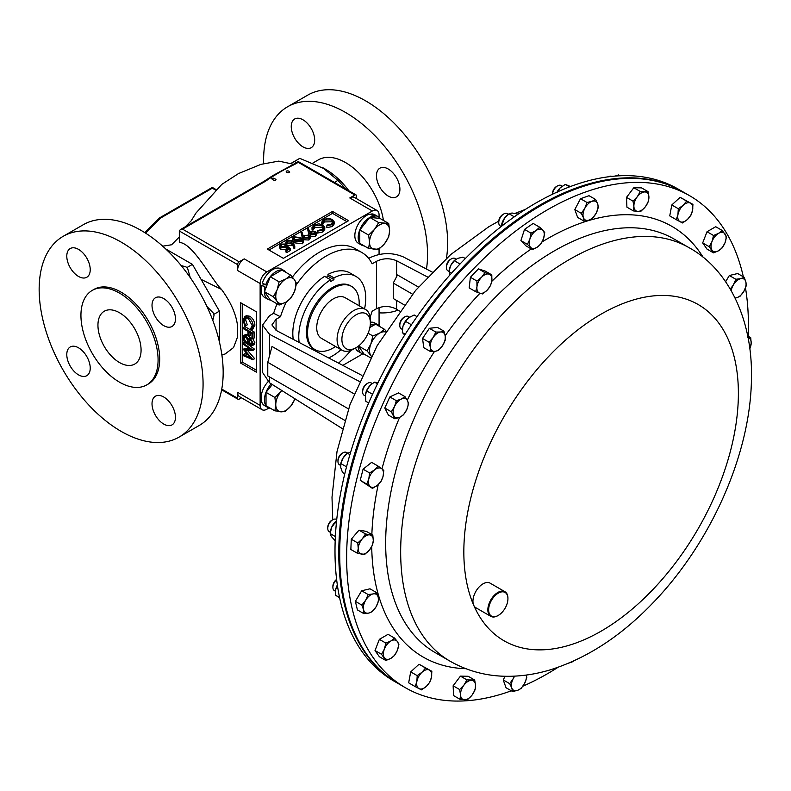 <?xml version="1.0" encoding="UTF-8"?>
<svg xmlns="http://www.w3.org/2000/svg" width="791" height="791" viewBox="0 0 791 791"><rect width="100%" height="100%" fill="white"/><g stroke="black" fill="none" stroke-linecap="round" stroke-linejoin="round"><path stroke-width="1.19" d="M119.51 312.752A30.493 17.61 -120 0 0 104.264 311.239A30.493 17.61 -120 0 0 99.587 335.671A30.493 17.61 -120 0 0 119.51 362.545A30.493 17.61 -120 0 0 134.757 364.058A30.493 17.61 -120 0 0 139.434 339.616A30.493 17.61 -120 0 0 119.51 312.752M78.507 276.435A16.571 9.571 60 0 1 67.68 261.831A16.571 9.571 60 0 1 70.221 248.552A16.571 9.571 60 0 1 78.507 249.373A16.571 9.571 60 0 1 89.334 263.976A16.571 9.571 60 0 1 86.792 277.255A16.571 9.571 60 0 1 78.507 276.435M78.507 374.855A16.571 9.571 60 0 1 67.68 360.251A16.571 9.571 60 0 1 70.221 346.972A16.571 9.571 60 0 1 78.507 347.793A16.571 9.571 60 0 1 89.334 362.397A16.571 9.571 60 0 1 86.792 375.676A16.571 9.571 60 0 1 78.507 374.855M163.737 424.065A16.571 9.571 60 0 1 152.91 409.461A16.571 9.571 60 0 1 155.451 396.182A16.571 9.571 60 0 1 163.737 397.003A16.571 9.571 60 0 1 174.564 411.607A16.571 9.571 60 0 1 172.023 424.886A16.571 9.571 60 0 1 163.737 424.065M163.737 325.645A16.571 9.571 60 0 1 152.91 311.041A16.571 9.571 60 0 1 155.451 297.762A16.571 9.571 60 0 1 163.737 298.583A16.571 9.571 60 0 1 174.564 313.187A16.571 9.571 60 0 1 172.023 326.465A16.571 9.571 60 0 1 163.737 325.645M302.963 146.849A16.571 9.571 60 0 1 292.136 132.245A16.571 9.571 60 0 1 294.677 118.966A16.571 9.571 60 0 1 302.963 119.787A16.571 9.571 60 0 1 313.79 134.391A16.571 9.571 60 0 1 311.249 147.67A16.571 9.571 60 0 1 302.963 146.849M388.193 196.049A16.571 9.571 60 0 1 377.366 181.446A16.571 9.571 60 0 1 379.907 168.167A16.571 9.571 60 0 1 388.193 168.987A16.571 9.571 60 0 1 399.02 183.591A16.571 9.571 60 0 1 396.479 196.87A16.571 9.571 60 0 1 388.193 196.049M558.041 667.307A284.098 164.024 -60 0 1 522.93 686.153M511.322 690.8A284.098 164.024 -60 0 1 405.486 687.765A284.098 164.024 -60 0 1 472.88 269.474A284.098 164.024 -60 0 1 689.594 195.684A284.098 164.024 -60 0 1 743.342 276.801M498.093 615.527A14.208 8.197 -60 0 1 497.885 615.645A14.208 8.197 -60 0 1 490.786 616.347A14.208 8.197 -60 0 1 494.157 595.435A14.208 8.197 -60 0 1 504.994 591.747A14.208 8.197 -60 0 1 507.931 598.243A14.208 8.197 -60 0 1 507.931 598.48M490.786 616.347L475.895 607.745A14.208 8.197 -60 0 1 473.671 605.145A14.208 8.197 -60 0 1 479.257 586.833A14.208 8.197 -60 0 1 490.094 583.145L504.994 591.747M494.701 596.009A13.635 7.87 120 0 0 488.818 611.848A13.635 7.87 120 0 0 498.29 615.408A13.635 7.87 120 0 0 501.87 612.541A13.635 7.87 120 0 0 507.931 598.708A13.635 7.87 120 0 0 494.701 596.009M689.594 195.684L682.653 191.679A284.098 164.024 120 0 0 657.133 181.485A284.098 164.024 120 0 0 387.224 376.457A284.098 164.024 120 0 0 398.555 683.76L405.486 687.765M336.729 519.608L336.343 519.38A7.099 4.103 120 0 0 335.513 519.084A7.099 4.103 120 0 0 332.793 519.736L331.795 520.31A5.695 3.283 120 0 0 327.771 527.281L327.771 528.428A7.099 4.103 120 0 0 329.244 531.681L330.351 532.323M332.793 519.736A7.099 4.103 120 0 0 327.771 528.428M409.511 317.151L408.364 316.489A7.099 4.103 120 0 0 404.814 316.845L403.815 317.418A5.695 3.283 120 0 0 399.791 324.389L399.791 325.546A7.099 4.103 120 0 0 399.841 326.337A7.099 4.103 120 0 0 401.264 328.789L402.392 329.442M404.814 316.845A7.099 4.103 120 0 0 399.791 325.546M456.13 259.141L454.993 258.479A7.099 4.103 120 0 0 451.443 258.835L450.445 259.408A5.695 3.283 120 0 0 446.46 265.697A5.695 3.283 120 0 0 446.421 266.379L446.421 267.536A7.099 4.103 120 0 0 447.894 270.789L448.991 271.422M451.443 258.835A7.099 4.103 120 0 0 446.47 266.676A7.099 4.103 120 0 0 446.421 267.536M611.829 176.393A7.099 4.103 120 0 0 608.516 176.789M372.324 383.586L371.206 382.943A7.099 4.103 120 0 0 367.657 383.289L366.658 383.872A5.695 3.283 120 0 0 362.634 390.843L362.634 391.99A7.099 4.103 120 0 0 363.089 394.136A7.099 4.103 120 0 0 364.107 395.243L365.254 395.905M367.657 383.289A7.099 4.103 120 0 0 362.634 391.99M508.425 214.252L507.318 213.61A7.099 4.103 120 0 0 503.768 213.966L502.769 214.539A5.695 3.283 120 0 0 499.111 219.374A5.695 3.283 120 0 0 498.745 221.51L498.745 222.666A7.099 4.103 120 0 0 500.219 225.919L501.247 226.503M503.768 213.966A7.099 4.103 120 0 0 499.2 219.997A7.099 4.103 120 0 0 498.745 222.666M562.233 186.172L561.106 185.519A7.099 4.103 120 0 0 557.556 185.875L556.557 186.449A5.695 3.283 120 0 0 553.512 189.81A5.695 3.283 120 0 0 552.533 193.419L552.533 194.22M557.556 185.875A7.099 4.103 120 0 0 553.759 190.067A7.099 4.103 120 0 0 552.543 194.21M336.62 579.427A5.695 3.283 120 0 0 332.892 586.22L332.892 587.367A7.099 4.103 120 0 0 334.366 590.62L335.493 591.273M336.64 579.595A7.099 4.103 120 0 0 332.892 587.367M346.784 452.61A7.099 4.103 120 0 0 346.537 452.452A7.099 4.103 120 0 0 342.987 452.798A7.099 4.103 120 0 0 337.965 461.499A7.099 4.103 120 0 0 339.191 464.584A7.099 4.103 120 0 0 339.438 464.752A7.099 4.103 120 0 0 339.695 464.881M342.987 452.798L341.989 453.372A5.695 3.283 120 0 0 337.965 460.342L337.965 461.499M335.562 346.507A36.515 21.08 -60 0 1 333.367 347.882A36.515 21.08 -60 0 1 315.105 349.691A36.515 21.08 -60 0 1 309.508 320.434A36.515 21.08 -60 0 1 333.367 288.25A36.515 21.08 -60 0 1 351.629 286.441A36.515 21.08 -60 0 1 359.094 305.751M351.629 286.441L350.512 285.798A36.515 21.08 120 0 0 332.26 287.608A36.515 21.08 120 0 0 308.401 319.791A36.515 21.08 120 0 0 313.997 349.049L315.105 349.691M353.725 349.039L356.138 347.645L353.725 349.039A23.532 13.585 -60 0 1 341.959 350.205A23.532 13.585 -60 0 1 338.35 331.34A23.532 13.585 -60 0 1 353.725 310.606A23.532 13.585 -60 0 1 365.491 309.439A23.532 13.585 -60 0 1 370.366 320.217L370.366 322.995A20.121 11.618 -60 0 1 356.138 347.645A20.121 11.618 -60 0 1 341.9 339.428A20.121 11.618 -60 0 1 356.138 314.778A20.121 11.618 -60 0 1 370.366 322.995M341.959 350.205L321.601 338.449A23.532 13.585 -60 0 1 317.992 319.594A23.532 13.585 -60 0 1 333.367 298.85A23.532 13.585 -60 0 1 345.133 297.693L365.491 309.439M396.607 300.451L396.607 309.222C389.914 305.771 383.21 305.603 376.516 308.698L372.136 311.229A71.022 41.003 -60 0 1 370.109 317.033M350.838 350.413A71.022 41.003 -60 0 1 338.558 363.138M383.437 220.422A54.549 31.492 -120 0 0 345.578 162.59A54.549 31.492 -120 0 0 318.308 159.891L313.028 162.936M206.876 306.404L213.343 313.078A70.013 40.42 60 0 1 214.025 315.352L212.789 320.335M181.139 265.519L186.073 266.953A70.013 40.42 60 0 1 187.704 268.673L190.245 277.601M121.122 242.076A115.911 66.919 60 0 1 196.84 344.223A115.911 66.919 60 0 1 179.073 437.107A115.911 66.919 60 0 1 121.122 431.362A115.911 66.919 60 0 1 45.394 329.214A115.911 66.919 60 0 1 63.161 236.331A115.911 66.919 60 0 1 121.122 242.076M63.161 236.331L83.253 224.733A115.911 66.919 60 0 1 141.203 230.478A115.911 66.919 60 0 1 216.932 332.625A115.911 66.919 60 0 1 199.164 425.509L179.073 437.107M119.51 293.105A54.549 31.492 60 0 1 155.145 341.178A54.549 31.492 60 0 1 146.79 384.891A54.549 31.492 60 0 1 119.51 382.182A54.549 31.492 60 0 1 83.876 334.118A54.549 31.492 60 0 1 92.24 290.406A54.549 31.492 60 0 1 119.51 293.105M92.24 290.406L93.842 289.476A54.549 31.492 60 0 1 121.122 292.176A54.549 31.492 60 0 1 156.756 340.249A54.549 31.492 60 0 1 148.392 383.961L146.79 384.891M296.378 162.639L294.351 161.473L299.759 158.348L325.496 169.234A60.61 34.992 60 0 1 348.92 190.809M325.496 169.234L322.273 167.385L337.925 180.388L345.697 188.95M263.68 163.519A115.911 66.919 60 0 1 287.627 106.745A115.911 66.919 60 0 1 345.578 112.48A115.911 66.919 60 0 1 426.478 269.049M398.051 310.131A115.911 66.919 60 0 1 379.067 312.84M287.627 106.745L307.709 95.147A115.911 66.919 60 0 1 365.669 100.882A115.911 66.919 60 0 1 446.421 258.36M293.55 164.271L278.748 161.117L260.951 164.36L238.536 173.545L221.826 184.362L196.039 212.967L191.145 220.847L185.321 226.76M237.557 325.862L237.557 336.966L237.557 325.862C236.143 314.264 230.804 302.122 221.529 289.437C211.78 280.044 192.984 242.936 179.32 242.441L179.32 230.992L180.269 229.677L264.342 181.129A2.274 1.315 60 0 1 265.479 181.248L182.533 229.133L180.269 229.677M264.342 181.129L272.648 175.711L293.421 164.35A2.274 1.315 60 0 1 294.559 164.459C284.018 169.531 274.319 175.127 265.479 181.248M681.733 191.145L677.936 188.95A284.098 164.024 120 0 0 413.594 321.571A284.098 164.024 120 0 0 361.912 651.428A284.098 164.024 120 0 0 393.839 681.031L397.626 683.226A284.098 164.024 -60 0 1 365.699 653.613A284.098 164.024 -60 0 1 417.381 323.756A284.098 164.024 -60 0 1 681.733 191.145A284.098 164.024 -60 0 1 682.188 191.412M370.514 357.809L364.028 354.061L358.432 346.102M369.891 327.484L375.626 324.172L384.475 329.283L379.571 333.149A14.208 8.197 -60 0 1 385.375 331.933M364.127 354.131A16.463 9.502 -60 0 1 361.596 353.369A16.463 9.502 -60 0 1 358.194 346.28M370.218 325.457A16.463 9.502 -60 0 1 378.049 324.864A16.463 9.502 -60 0 1 379.977 326.683M361.596 353.369L358.244 351.441A16.463 9.502 -60 0 1 355.505 348.01M370.366 322.273A16.463 9.502 -60 0 1 374.707 322.936L378.049 324.864M241.482 397.814L239.159 399.148A2.274 1.315 120 0 1 238.022 399.257A2.274 1.315 120 0 1 237.557 398.219L237.557 392.346L260.13 405.378A9.472 5.468 120 0 0 262.098 409.718A9.472 5.468 120 0 0 266.834 409.244L268.989 407.998M262.098 409.718L239.515 396.677A9.472 5.468 -60 0 1 237.557 392.346M356.484 198.62L356.484 195.941A2.274 1.315 120 0 0 356.009 194.902A2.274 1.315 120 0 0 354.872 195.021L349.79 197.958A9.472 5.468 -60 0 1 354.516 197.483L377.099 210.525A9.472 5.468 120 0 0 372.363 210.989L266.834 271.926A9.472 5.468 120 0 0 260.13 283.524L260.13 405.378M260.13 283.524L237.557 270.482L237.557 264.609L179.32 230.992M237.557 270.482A9.472 5.468 -60 0 1 244.251 258.884L239.159 261.821A2.274 1.315 120 0 0 237.557 264.609M276.079 179.765C274.784 180.704 273.31 180.358 271.669 178.717C273.033 177.757 274.497 178.113 276.079 179.765M289.635 172.428C287.677 173.002 286.51 172.567 286.154 171.133C288.151 170.569 289.318 171.004 289.635 172.428M186.073 266.953L187.704 268.673M219.423 341.979L219.423 311.13L192.431 264.382L187.032 267.496M192.431 264.382L165.714 248.957M213.343 313.078L214.025 315.352M219.423 311.13L214.025 314.245M334.395 182.424L337.925 180.388M294.351 161.473L291.078 163.361M221.895 355.07L225.217 353.923L233.553 347.565L237.557 336.966M354.872 195.021L298.247 162.323L294.559 164.459M144.783 232.633L159.08 218.187L160.573 218.059L145.623 233.157M216.032 190.324L212.324 188.179L212.324 187.418L159.288 218.039M332.517 211.424L267.309 249.066L283.376 258.35L348.594 220.699L332.517 211.424L332.517 213.352L268.98 250.035M379.067 325.615L379.067 307.541M379.067 254.415L379.067 249.056M379.067 217.357L379.067 214.855A9.472 5.468 120 0 0 377.099 210.525M342.819 365.373L362.743 353.874M240.583 302.686L240.583 363.02L256.65 372.304L256.65 311.97L240.583 302.686M296.299 284.79A71.022 41.003 -60 0 1 361.803 252.477A71.022 41.003 -60 0 1 372.136 263.818L376.516 261.287C383.21 258.123 389.914 257.945 396.607 260.763L427.516 276.979M361.902 375.389L276.069 330.351L271.916 324.923L276.069 319.277L280.459 316.746A71.022 41.003 -60 0 1 286.352 301.905M293.263 339.369A47.351 27.339 -60 0 1 324.617 276.336L330.579 279.777A47.351 27.339 120 0 0 299.166 342.473M364.562 308.905A47.351 27.339 120 0 0 355.93 276.425L349.968 272.984A47.351 27.339 -60 0 0 327.968 274.408L327.968 276.217L326.189 277.245M418.459 287.064L397.517 274.971L393.256 283.059L393.256 298.523L404.112 304.792M412.487 294.163L393.256 283.059M269.513 376.931L269.513 382.765L262.523 372.393L262.523 325.17L269.513 315.688L273.627 313.305L280.459 316.746M262.523 325.17L269.513 334.286L359.223 381.361M269.513 382.765L342.394 428.673M348.495 408.917L267.773 362.308L272.015 346.468L354.042 393.829M396.607 309.222L399.485 311.031M368.695 258.42L369.684 257.846C380.936 252.537 392.188 252.24 403.44 256.966L432.212 272.064M273.627 313.305A71.022 41.003 -60 0 1 277.058 303.853M292.393 277.077A71.022 41.003 -60 0 1 355.11 248.611L361.803 252.477M267.773 362.308L267.773 375.923L344.787 420.387M279.124 305.049L285.818 302.211L290.722 298.345L294.519 291.395L296.526 283.405L294.519 279.796L290.722 275.149L285.818 279.015A14.208 8.197 -60 0 1 294.519 279.796A14.208 8.197 -60 0 1 294.519 291.395A14.208 8.197 -60 0 1 285.818 302.211A14.208 8.197 -60 0 1 277.117 301.44L279.124 305.049L270.275 299.937L264.471 291.681L267.101 284.898L265.697 284.889A16.463 9.502 -60 0 1 284.295 270.73A16.463 9.502 -60 0 1 286.223 272.549M284.295 270.73L280.953 268.802A16.463 9.502 -60 0 0 262.345 282.951L265.697 284.889M265.183 284.592L261.653 285.304L264.995 287.242L266.3 286.975M270.374 299.997A16.463 9.502 -60 0 1 267.842 299.245L264.491 297.307A16.463 9.502 -60 0 1 261.653 285.304M267.842 299.245A16.463 9.502 -60 0 1 264.995 287.242M267.101 284.898L270.275 276.741L281.873 270.038L290.722 275.149M285.818 279.015A14.208 8.197 120 0 0 277.117 289.842L273.32 296.793L277.117 301.44A14.208 8.197 -60 0 1 277.117 289.842L279.124 281.853L285.818 279.015M270.275 276.741L279.124 281.853M264.471 291.681L273.32 296.793M368.636 248.463L378.681 249.363L384.594 243.638L388.717 236.865L389.617 230.685A14.208 8.197 -60 0 1 384.594 243.638A14.208 8.197 -60 0 1 374.548 249.432A14.208 8.197 -60 0 1 369.526 242.283L368.636 248.463L359.776 243.351L359.776 229.963L369.822 217.466L374.38 217.871L375.102 215.834A16.463 9.502 -60 0 1 378.049 216.605A16.463 9.502 -60 0 1 379.977 218.425M371.414 214.855L371.75 213.906L375.102 215.834M364.127 245.872A16.463 9.502 -60 0 1 361.596 245.111L358.244 243.183A16.463 9.502 -60 0 1 356.553 227.64A16.463 9.502 -60 0 1 370.059 214.074L373.411 216.002L372.986 217.752M371.75 213.906A16.463 9.502 -60 0 1 374.707 214.677L378.049 216.605M361.596 245.111A16.463 9.502 -60 0 1 359.895 229.578A16.463 9.502 -60 0 1 373.411 216.002M374.38 217.871L379.868 218.365L388.717 223.477L378.681 222.578L374.548 229.341A14.208 8.197 -60 0 1 384.594 223.546A14.208 8.197 120 0 1 389.617 230.685L388.717 223.477M369.526 242.283A14.208 8.197 -60 0 1 374.548 229.341L368.636 235.075L369.526 242.283M359.776 229.963L368.636 235.075M369.822 217.466L378.681 222.578M370.87 343.966A14.208 8.197 -60 0 1 379.571 333.149L372.877 335.977L370.87 343.966L367.073 350.927L370.87 355.564A14.208 8.197 -60 0 1 370.87 343.966M371.375 356.177A14.208 8.197 -60 0 1 370.87 355.564L371.335 356.247M385.968 330.984L384.475 329.283M368.092 333.219L372.877 335.977M358.56 346.003L367.073 350.927M270.374 408.255A16.463 9.502 -60 0 1 267.842 407.503L264.491 405.565A16.463 9.502 -60 0 1 268.02 381.737M267.842 407.503A16.463 9.502 -60 0 1 271.214 383.833M294.855 398.723A14.208 8.197 -60 0 1 290.841 406.02A14.208 8.197 -60 0 1 280.795 411.824A14.208 8.197 120 0 1 275.772 404.676A14.208 8.197 -60 0 1 280.795 391.733L274.882 397.458L275.772 404.676L274.882 410.855L266.023 405.743L266.023 392.346L272.312 384.525M281.754 390.477L280.795 391.733A14.208 8.197 -60 0 1 281.833 390.527M274.882 410.855L284.918 411.745L290.841 406.02L295.073 398.872M266.023 392.346L274.882 397.458M290.257 248.621L286.807 250.609L285.947 250.114L288.804 248.463L287.044 246.93L286.213 247.593L280.825 247.534L279.51 245.793L280.795 244.132L285.729 244.014L281.606 244.656L280.716 245.902L281.606 247.118L285.492 247.019L286.915 245.694L290.257 248.621L290.257 250.559L286.807 252.547L285.947 252.052L285.947 250.114M286.807 250.609L286.807 252.547M287.469 249.234L280.825 249.462L279.51 247.721L279.51 245.793M287.044 246.93L287.044 248.858M286.213 247.593L286.213 249.521M280.825 247.534L280.825 249.462M285.729 244.014L285.729 245.952L281.22 246.851M284.968 244.449L284.968 246.387M281.606 244.656L281.606 246.584M291.276 242.926L287.627 243.124L291.177 242.985L291.968 241.957L291.276 240.998L291.276 242.926M291.276 240.998L287.776 241.097L287.776 243.025M287.776 241.097L286.965 242.204L287.608 243.114M294.885 248.127L293.847 248.196L292.68 244.953L286.896 245.507L285.818 244.063L285.818 242.125L286.955 240.573L292.057 240.583L293.56 242.53L294.885 248.127M294.885 246.199L293.847 246.268L293.847 248.196M293.847 246.268L292.68 243.025L292.68 244.953M292.68 243.025L291.889 243.569L291.889 245.507M291.889 243.569L286.896 243.579L286.896 245.507M286.896 243.579L285.818 242.125M301.747 241.225L300.066 240.039L294.222 239.317M294.42 237.251L294.064 239.129L295.854 240.533L301.539 241.364L302.261 240.316L300.066 238.101L294.42 237.251L294.42 239.189M293.698 238.289L294.064 239.129M303.447 240.415L303.447 242.343L302.429 243.776L295.102 242.896L292.541 240.148L292.541 238.22L293.59 236.736L300.817 237.666L303.447 240.415L302.429 241.848L302.429 243.776M302.429 241.848L295.102 240.968L295.102 242.896M295.102 240.968L292.541 238.22M308.302 237.458L304.545 237.705L308.095 237.577L308.945 236.42L308.302 235.52L308.302 237.438M308.302 235.52L304.673 235.688L304.673 237.626M304.673 235.688L303.853 236.746L304.535 237.705M301.035 232.445L302.053 232.336L303.131 235.659L309.014 235.065L310.082 236.499L308.915 238.091L303.734 238.111L302.231 236.123L301.035 232.445L302.577 238.882M310.082 236.499L310.082 238.437L308.915 240.029L303.26 239.713M308.915 238.091L308.915 240.029M303.734 238.111L303.734 240.039M314.769 233.721L311.011 233.968L314.561 233.839L315.411 232.683L314.769 231.793L314.769 233.701M314.769 231.793L311.14 231.961L311.14 233.889M311.14 231.961L310.319 233.009L311.001 233.968M307.501 228.708L308.52 228.599L309.597 231.921L315.49 231.328L316.548 232.772L315.382 234.363L310.201 234.373L308.698 232.386L307.501 228.708L308.994 235.046M316.548 232.772L316.548 234.7L315.382 236.291L310.042 236.212M315.382 234.363L315.382 236.291M310.201 234.373L310.201 236.311M312.059 230.043L312.059 228.105L313.958 224.98L318.892 223.823L322.955 224.941L324.775 227.432L322.807 230.072L317.379 231.18L317.537 230.507L321.986 229.548L323.628 227.333L322.145 225.346L314.828 225.475L313.226 228.016L312 227.581L312.059 230.043L313.226 229.954L314.828 227.403L322.145 227.274L323.331 228.322M313.206 227.689L313.226 229.954M317.379 231.18L317.379 233.108L322.807 232.01L324.775 229.37L324.775 227.432M322.145 225.346L322.145 227.274M314.828 225.475L314.828 227.403M322.807 230.072L322.807 232.01M321.551 224.308L321.551 222.637L323.44 219.502L328.384 218.346L332.447 219.463L334.267 221.955L332.289 224.604L326.861 225.702L327.019 225.03L331.478 224.071L333.11 221.856L331.637 219.868L324.31 219.997L322.708 222.538L321.482 222.103L321.492 224.288M322.688 222.222L322.708 224.476L322.115 224.525M326.861 225.702L326.861 227.64L332.289 226.533L334.267 223.893L334.267 221.955M332.813 222.844L331.637 221.796L324.31 221.935L322.708 224.476M331.637 219.868L331.637 221.796M324.31 219.997L324.31 221.935M332.289 224.604L332.289 226.533M346.913 221.668L332.517 213.352M243.262 344.144L243.262 343.136L252.972 350.215L245.002 350.393L252.972 359.757L243.262 355.643L243.262 354.625L250.243 357.591L243.262 349.286L250.263 349.256L243.262 344.144M246.99 343.67L254.643 349.256L252.972 350.364M243.262 343.136L244.785 342.256M252.972 350.215L254.643 349.256M247.504 350.383L254.643 358.639L252.972 359.757M252.972 359.608L254.643 358.639M243.262 354.625L244.933 353.666L247.959 354.941M243.262 349.286L244.933 348.317L248.947 348.307M250.806 340.021L252.408 343.462M245.754 336.541L248.028 341.485M244.004 338.311L246.07 342.315L247.375 342.404L248.117 340.753L245.981 336.659L244.686 336.531L244.004 338.311L245.685 337.352M246.07 342.315L247.741 341.346M249.106 341.307L250.737 344.431L252.22 343.057L250.717 339.962L249.106 341.307L250.787 340.338M251.706 344.471L250.737 344.431L252.191 343.591M250.717 339.962L249.738 339.912M246.011 335.671L248.671 339.418L250.727 338.963L253.219 343.69L252.408 345.558L250.698 345.42L248.671 342.651L247.89 343.502L246.09 343.334L244.073 341.317L243.015 337.727L243.836 335.493L247.988 334.9M243.836 335.493L245.517 334.534L247.682 334.702M249.264 336.215L250.263 338.232M250.342 338.449L252.398 337.994L254.89 342.721L254.079 344.589L252.408 345.558M248.671 339.418L250.895 337.866M250.727 338.963L252.092 338.172M253.219 343.69L254.89 342.721M243.262 327.612L252.972 333.219L252.972 338.677L251.973 338.103L251.973 333.644L248.987 331.923L248.987 336.383L247.988 335.809L247.988 331.35L243.262 328.621L243.262 327.612L244.933 326.643L254.643 332.25L254.643 337.708L252.972 338.677M252.972 333.219L254.643 332.25M250.658 332.892L250.658 335.414L248.987 336.383M251.271 328.285L250.609 328.67L252.22 325.536L248.107 318.19L245.269 317.873L244.004 320.859L245.625 325.793L245.052 326.347L243.015 320.296L244.706 316.647L248.166 317.221C251.32 319.396 253.001 322.382 253.219 326.169L251.192 329.887L250.955 328.512M253.417 328.7L251.192 329.887M245.863 315.985L244.439 316.776L246.387 315.678L249.847 316.262C252.991 318.427 254.672 321.413 254.89 325.2L252.863 328.918M246.209 317.616L245.685 319.89L247.296 324.834L245.052 326.347M244.004 320.859L245.685 319.89M245.625 325.793L247.296 324.834M248.166 317.221L249.847 316.262M253.219 326.169L254.89 325.2M242.254 303.655L242.254 362.06L240.583 363.02M242.254 362.06L256.65 370.366M327.968 274.408L333.931 277.849L333.931 279.658L327.968 276.217M333.931 279.658L330.579 281.586L330.579 279.777M328.66 357.937A47.351 27.339 120 0 0 341.03 349.671M355.93 276.425A47.351 27.339 120 0 0 333.931 277.849M349.919 454.647L347.457 453.223L343.165 457.831A10.649 6.15 120 0 0 340.684 464.307A10.649 6.15 120 0 0 340.654 464.574M344.787 473.799L342.533 472.494L340.703 467.461L340.891 463.585L343.165 457.831A10.649 6.15 -60 0 1 346.784 453.747L350.739 451.888M340.891 463.585L346.537 466.848M337.381 585.211L335.799 589.147A10.649 6.15 -60 0 1 337.352 584.994M339.636 597.848L335.582 595.247L339.576 597.551M335.611 590.185L335.611 590.224A10.649 6.15 120 0 1 335.611 590.185A10.649 6.15 120 0 1 335.799 589.147L335.582 595.247M570.489 186.518L565.318 184.402L569.579 186.864M557.101 192.421L560.206 187.833L565.318 184.402M557.032 192.104A10.649 6.15 -60 0 1 560.206 187.833A10.649 6.15 120 0 1 561.353 186.824L561.412 186.775A10.649 6.15 120 0 0 561.353 186.824M518.234 214.114L512.004 213.006L509.058 213.788L514.318 216.823M501.365 226.404L504.52 218.158L509.058 213.788M501.454 225.613A10.649 6.15 -60 0 1 501.474 225.475A10.649 6.15 -60 0 1 504.52 218.158A10.649 6.15 120 0 1 507.565 214.915L508.119 214.48M501.978 223.695L503.64 224.654M371.622 384.11L369.644 385.939A10.649 6.15 -60 0 1 371.454 384.248L374.598 382.152L378.029 382.676M368.675 402.975L365.867 401.353L365.353 394.828A10.649 6.15 120 0 0 365.343 394.897M365.274 395.54L366.698 390.892L372.541 394.264M365.363 394.808L365.353 394.828A10.649 6.15 120 0 1 369.644 385.939L366.698 390.892M374.598 382.152L377.475 383.813M615.151 176.086L618.532 174.94L619.976 175.78M465.326 258.548L462.933 257.174L457.623 258.36L454.331 260.714L460.026 264.006M449.723 275.199L449.15 270.344A10.649 6.15 -60 0 1 450.643 265.628L454.331 260.714M451.523 273.182L448.962 271.699L450.643 265.628A10.649 6.15 120 0 1 455.24 259.784L455.517 259.567M417.015 316.637L414.158 314.996L408.611 317.794A10.649 6.15 120 0 0 402.935 326.396L405.556 321.383L411.429 324.775M404.735 335.008L402.332 332.566L402.935 326.396A10.649 6.15 -60 0 0 402.51 328.354L402.49 328.492M408.611 317.794L408.611 317.794A10.649 6.15 120 0 1 408.858 317.606L405.556 321.383M402.332 332.566L405.219 334.237M330.46 531.483A10.649 6.15 120 0 1 330.5 531.245A10.649 6.15 120 0 1 331.577 527.439L336.59 520.686A10.649 6.15 -60 0 1 336.62 520.666L336.59 520.686A10.649 6.15 -60 0 0 331.577 527.439L330.233 533.599L335.374 536.565M335.186 540.787L331.221 536.328L330.233 533.599M334.929 522.446L336.363 523.266M356.207 642.47L356.988 643.805M370.267 486.603A10.649 6.15 -60 0 1 368.833 478.891A10.649 6.15 -60 0 1 374.529 469.923L369.585 472.949L368.833 478.891L366.747 484.072L372.432 488.373L377.376 485.348A10.649 6.15 -60 0 1 370.267 486.603M383.062 476.37A10.649 6.15 -60 0 1 377.376 485.348L380.965 481.541L383.062 476.37L383.813 470.418L381.638 468.658A10.649 6.15 -60 0 1 383.062 476.37M381.638 468.658A10.649 6.15 120 0 0 374.529 469.923L378.118 466.117L381.638 468.658M368.754 613.065A10.649 6.15 -60 0 1 363.563 609.772A10.649 6.15 -60 0 1 365.689 600.211L361.873 605.105L363.563 609.772L363.919 613.668L368.754 613.065L372.254 611.68L376.071 606.796A10.649 6.15 -60 0 1 368.754 613.065M378.197 597.235A10.649 6.15 -60 0 1 376.071 606.796L378.543 601.13L378.197 597.235L376.496 592.558L372.996 593.942A10.649 6.15 -60 0 1 378.197 597.235M372.996 593.942A10.649 6.15 120 0 0 365.689 600.211L368.161 594.545L372.996 593.942M740.683 278.659A10.649 6.15 -60 0 1 745.873 281.952A10.649 6.15 -60 0 1 743.748 291.523L746.229 285.848L745.873 281.952L744.173 277.285L740.683 278.659L735.838 279.272L733.366 284.938A10.649 6.15 -60 0 1 740.683 278.659M731.2 290.663A10.649 6.15 -60 0 1 733.366 284.938L730.261 289.061M735.126 298.049L736.441 297.792A10.649 6.15 -60 0 1 735.066 297.94M736.441 297.792A10.649 6.15 120 0 0 743.748 291.523L739.931 296.407L736.441 297.792M683.137 205.294A10.649 6.15 -60 0 1 690.454 203.119A10.649 6.15 -60 0 1 692.58 210.228L692.926 204.375L686.637 201.082L683.137 205.294L678.302 208.725L677.946 214.579A10.649 6.15 -60 0 1 683.137 205.294M680.072 221.698A10.649 6.15 -60 0 1 677.946 214.579L676.256 219.661L680.072 221.698L682.544 222.953L687.379 219.522A10.649 6.15 -60 0 1 680.072 221.698M687.379 219.522A10.649 6.15 120 0 0 692.58 210.228L690.879 215.31L687.379 219.522M426.3 686.44A10.649 6.15 -60 0 1 418.983 688.615A10.649 6.15 -60 0 1 416.857 681.496L415.166 686.578L421.455 689.871L426.3 686.44L429.79 682.228L431.49 677.155A10.649 6.15 -60 0 1 426.3 686.44M429.365 670.036A10.649 6.15 -60 0 1 431.49 677.155L431.846 671.292L425.548 668L422.058 672.212A10.649 6.15 -60 0 1 429.365 670.036M422.058 672.212A10.649 6.15 120 0 0 416.857 681.496L417.213 675.643L422.058 672.212M526.302 675.069A10.649 6.15 -60 0 1 524.601 683.434A10.649 6.15 -60 0 1 517.492 690.385A10.649 6.15 -60 0 1 511.807 687.972L512.558 691.512L517.492 690.385L521.091 688.477L524.601 683.434L526.776 677.61L526.351 675.059M514.338 676.157L513.23 678.619A10.649 6.15 -60 0 1 514.793 676.127M513.23 678.619A10.649 6.15 120 0 0 511.807 687.972L509.711 683.661L513.23 678.619M584.836 208.3A10.649 6.15 -60 0 1 591.945 201.349A10.649 6.15 -60 0 1 597.63 203.752L595.544 199.451L591.945 201.349L587.001 202.476L584.836 208.3L581.316 213.343L583.412 217.654A10.649 6.15 -60 0 1 584.836 208.3M589.097 220.066A10.649 6.15 -60 0 1 583.412 217.654L584.154 221.183L589.097 220.066L592.686 218.158L596.206 213.115A10.649 6.15 -60 0 1 589.097 220.066M596.206 213.115A10.649 6.15 120 0 0 597.63 203.752L598.382 207.291L596.206 213.115M529.891 239.139A10.649 6.15 -60 0 1 536.021 230.557A10.649 6.15 -60 0 1 542.863 230.221L539.68 227.195L536.021 230.557L531.028 233.147L529.891 239.139L527.409 244.36L530.603 247.375A10.649 6.15 -60 0 1 529.891 239.139M537.455 247.039A10.649 6.15 -60 0 1 530.603 247.375L532.452 249.62L537.455 247.039L541.103 243.677L543.585 238.457A10.649 6.15 -60 0 1 537.455 247.039M543.585 238.457A10.649 6.15 120 0 0 542.863 230.221L544.712 232.465L543.585 238.457M568.175 663.402L573.643 661.009A10.649 6.15 -60 0 1 573.416 661.167A10.649 6.15 -60 0 1 570.084 662.591M393.78 415.69A10.649 6.15 -60 0 1 394.491 406.623A10.649 6.15 -60 0 1 401.344 399.06L396.34 400.691L394.491 406.623L391.298 411.775L394.907 418.825L399.91 417.193A10.649 6.15 -60 0 1 393.78 415.69M406.752 409.629A10.649 6.15 -60 0 1 399.91 417.193L403.558 414.781L406.752 409.629L408.601 403.697L407.474 400.562A10.649 6.15 -60 0 1 406.752 409.629M407.474 400.562A10.649 6.15 120 0 0 401.344 399.06L404.992 396.647L407.474 400.562M637.328 196.702A10.649 6.15 -60 0 1 644.853 191.946A10.649 6.15 -60 0 1 648.917 196.91L648.047 191.63L640.315 191.491L637.328 196.702L633.008 201.141L633.888 206.421A10.649 6.15 -60 0 1 637.328 196.702M637.951 211.375A10.649 6.15 -60 0 1 633.888 206.421L633.423 210.92L637.951 211.375L641.145 211.059L645.476 206.629A10.649 6.15 -60 0 1 637.951 211.375M645.476 206.629A10.649 6.15 120 0 0 648.917 196.91L648.452 201.418L645.476 206.629M472.108 695.032A10.649 6.15 -60 0 1 464.584 699.788A10.649 6.15 -60 0 1 460.52 694.824L460.055 699.323L467.778 699.462L472.108 695.032L475.084 689.821L475.549 685.313A10.649 6.15 -60 0 1 472.108 695.032M471.485 680.349A10.649 6.15 -60 0 1 475.549 685.313L474.679 680.033L466.947 679.894L463.961 685.105A10.649 6.15 -60 0 1 471.485 680.349M463.961 685.105A10.649 6.15 120 0 0 460.52 694.824L459.64 689.544L463.961 685.105M476.963 286.728A10.649 6.15 -60 0 1 481.61 277.216A10.649 6.15 -60 0 1 489.065 274.151L484.972 272.628L481.61 277.216L476.904 281.023L476.963 286.728L475.668 291.661L479.761 293.184A10.649 6.15 -60 0 1 476.963 286.728M487.207 290.119A10.649 6.15 -60 0 1 479.761 293.184L482.5 293.926L487.207 290.119L490.568 285.541L491.864 280.597A10.649 6.15 -60 0 1 487.207 290.119M491.864 280.597A10.649 6.15 120 0 0 489.065 274.151L491.804 274.892L491.864 280.597M430.334 347.209A10.649 6.15 -60 0 1 433.132 337.53A10.649 6.15 -60 0 1 440.577 331.993L435.871 332.072L433.132 337.53L429.038 342.216L430.334 347.209L430.274 351.431L434.981 351.362A10.649 6.15 -60 0 1 430.334 347.209M442.436 345.825A10.649 6.15 -60 0 1 434.981 351.362L438.343 350.502L442.436 345.825L445.175 340.357L445.234 336.135A10.649 6.15 -60 0 1 442.436 345.825M445.234 336.135A10.649 6.15 120 0 0 440.577 331.993L443.939 331.142L445.234 336.135M748.068 337.569A10.649 6.15 -60 0 1 751.193 343.235A10.649 6.15 -60 0 1 749.828 348.623M361.695 554.224A10.649 6.15 -60 0 1 358.244 548.489A10.649 6.15 -60 0 1 362.308 538.829L357.779 542.972L358.244 548.489L357.364 553.235L364.671 554.442L369.209 550.299A10.649 6.15 -60 0 1 361.695 554.224M373.283 540.639A10.649 6.15 -60 0 1 369.209 550.299L372.403 545.385L373.283 540.639L372.818 535.121L369.832 534.904A10.649 6.15 -60 0 1 373.283 540.639M369.832 534.904A10.649 6.15 120 0 0 362.308 538.829L365.501 533.915L369.832 534.904M718.544 233.375A10.649 6.15 -60 0 1 725.06 233.948A10.649 6.15 -60 0 1 725.06 242.639L726.563 236.657L722.223 230.478L718.544 233.375L713.531 235.491L712.029 241.482A10.649 6.15 -60 0 1 718.544 233.375M712.029 250.174A10.649 6.15 -60 0 1 712.029 241.482L709.181 246.693L713.531 252.873L718.544 250.757A10.649 6.15 -60 0 1 712.029 250.174M718.544 250.757A10.649 6.15 120 0 0 725.06 242.639L722.223 247.86L718.544 250.757M390.892 658.359A10.649 6.15 -60 0 1 384.377 657.776A10.649 6.15 -60 0 1 384.377 649.085L381.529 654.295L385.87 660.485L390.892 658.359L394.561 655.462L397.408 650.251A10.649 6.15 -60 0 1 390.892 658.359M397.408 641.56A10.649 6.15 -60 0 1 397.408 650.251L398.911 644.26L397.408 641.56L394.561 638.08L390.892 640.977A10.649 6.15 -60 0 1 397.408 641.56M390.892 640.977A10.649 6.15 120 0 0 384.377 649.085L385.87 643.103L390.892 640.977M749.858 348.871L751.193 343.235L750.728 337.717L747.742 337.5M372.432 488.373L360.241 480.315L363.079 469.192L371.612 462.359L378.118 466.117M363.079 469.192L369.585 472.949M360.241 480.315L366.747 484.072M363.919 613.668L357.413 609.91L355.357 601.348L361.655 590.788L369.99 588.801L376.496 592.558M361.655 590.788L368.161 594.545M355.357 601.348L361.873 605.105M725.604 281.774L729.332 275.515L735.838 279.272M729.332 275.515L737.667 273.528L744.173 277.285M676.256 219.661L669.75 215.903L671.796 204.968L678.302 208.725M671.796 204.968L680.131 197.325L692.926 204.375M680.131 197.325L686.637 201.082M415.166 686.578L408.66 682.821L410.707 671.885L419.042 664.242L431.846 671.292M419.042 664.242L425.548 668M410.707 671.885L417.213 675.643M512.558 691.512L506.052 687.755L503.205 679.904L505.113 676.265M503.205 679.904L509.711 683.661M584.154 221.183L577.648 217.426L574.81 209.585L581.316 213.343M574.81 209.585L580.495 198.719L589.028 195.693L595.544 199.451M580.495 198.719L587.001 202.476M532.452 249.62L525.946 245.863L520.903 240.602L527.409 244.36M520.903 240.602L524.512 229.39L533.174 223.438L539.68 227.195M524.512 229.39L531.028 233.147M404.992 396.647L398.486 392.9L389.834 396.934L384.792 408.018L388.401 415.067L394.907 418.825M389.834 396.934L396.34 400.691M384.792 408.018L391.298 411.775M633.423 210.92L626.917 207.163L626.502 197.384L633.008 201.141M626.502 197.384L633.809 187.734L641.531 187.872L648.047 191.63M633.809 187.734L640.315 191.491M460.055 699.323L453.55 695.566L453.134 685.787L460.441 676.137L468.163 676.275L474.679 680.033M460.441 676.137L466.947 679.894M453.134 685.787L459.64 689.544M491.804 274.892L485.298 271.135L478.466 268.871L470.398 277.265L469.162 287.914L475.668 291.661M478.466 268.871L484.972 272.628M470.398 277.265L476.904 281.023M443.939 331.142L437.433 327.385L429.365 328.314L422.532 338.459L423.768 347.674L430.274 351.431M429.365 328.314L435.871 332.072M422.532 338.459L429.038 342.216M747.772 336.007L750.728 337.717M357.364 553.235L350.858 549.478L351.273 539.215L358.995 530.158L366.312 531.364L372.818 535.121M358.995 530.158L365.501 533.915M351.273 539.215L357.779 542.972M713.531 252.873L707.025 249.116L702.675 242.936L707.025 231.733L713.531 235.491M702.675 242.936L709.181 246.693M707.025 231.733L715.717 226.72L722.223 230.478M385.87 660.485L379.364 656.728L375.023 650.538L379.364 639.346L388.055 634.323L394.561 638.08M379.364 639.346L385.87 643.103M375.023 650.538L381.529 654.295M745.498 287.924A284.098 164.024 -60 0 1 748.227 336.274M491.775 300.976A238.793 137.871 -60 0 1 673.932 238.951L688.931 247.613A238.793 137.871 -60 0 0 506.774 309.637A238.793 137.871 -60 0 0 450.128 661.227L435.129 652.565A238.793 137.871 -60 0 1 491.775 300.976M491.755 281.369A248.681 143.576 -60 0 1 531.265 248.938M542.142 241.888A248.681 143.576 -60 0 1 703.248 257.47M473.671 605.145A194.141 112.085 -60 0 1 550.091 354.951A194.141 112.085 -60 0 1 728.551 340.16A194.141 112.085 -60 0 1 652.13 590.353A194.141 112.085 -60 0 1 473.671 605.145M221.529 289.437L201.092 279.381M182.533 229.133L239.159 261.821M221.767 389.103L237.557 398.219M212.324 188.179L160.573 218.059M372.363 210.989L349.79 197.958M244.251 258.884L266.834 271.926M376.516 308.698L376.516 261.287M276.069 319.277L276.069 330.351M269.513 334.286L269.513 355.812M396.607 260.763L396.607 276.702M300.066 238.101L300.066 240.039M302.231 236.123L302.231 238.051M308.698 232.386L308.698 234.324M465.83 668.692A248.681 143.576 -60 0 1 371.721 546.67M371.849 534.568A248.681 143.576 -60 0 1 378.236 484.616M381.974 468.905A248.681 143.576 -60 0 1 399.623 417.322M407.286 400.216A248.681 143.576 -60 0 1 434.526 351.402M445.175 335.73A248.681 143.576 -60 0 1 479.979 293.253M450.128 661.227C468.539 671.628 488.492 676.651 510.007 676.285C523.355 676.048 536.693 673.922 550.022 669.918C586.902 658.339 621.133 636.053 652.743 603.078C710.891 543.11 750.956 453.5 751.45 377.96C752.686 319.129 728.076 268.95 688.931 247.613M346.537 452.452L347.635 453.085M162.689 246.189L171.578 244.775L179.32 236.984M332.724 519.776L332.002 497.183L337.015 451.523L349.968 404.695L377.218 345.548L415.572 290.445L450.643 254.613L488.868 226.691L498.765 221.134M515.544 213.194L525.392 209.407M293.421 164.35L298.247 161.552L356.009 194.902M221.638 389.795L238.022 399.257M216.487 189.82L212.324 187.418M249.57 342.533L247.89 343.502M339.438 464.752L340.555 465.405M330.5 531.245L330.42 531.789"/></g></svg>
